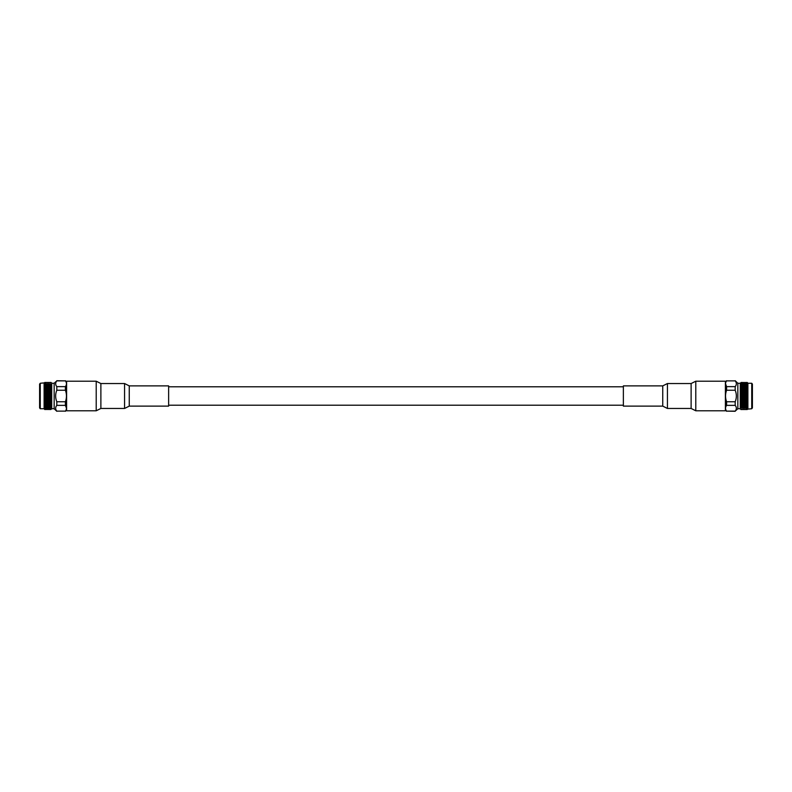 <?xml version="1.0" encoding="UTF-8"?>
<svg xmlns="http://www.w3.org/2000/svg" width="792" height="792" viewBox="0 0 792 792"><rect width="100%" height="100%" fill="white"/><g stroke="black" fill="none" stroke-linecap="round" stroke-linejoin="round"><path stroke-width="1.19" d="M623.363 396L623.363 406.118L662.746 406.118L662.746 385.882L623.363 385.882L623.363 396M695.792 410.791L695.792 381.209L725.393 381.209L725.393 410.791L695.792 410.791L691.119 408.464L691.119 383.536L667.428 383.536L667.428 408.464L662.746 406.118M746.618 387.793L746.539 387.169M751.747 408.741L752.4 407.91L752.4 384.09L751.747 383.259L751.747 408.741L747.589 409.127M751.747 383.259L747.886 383.259L747.886 408.741M747.589 382.873L747.589 409.068L746.084 409.513L747.212 409.494M747.282 408.296L746.608 407.702L747.282 408.028L747.589 407.415M747.282 407.642L746.608 407.009L747.282 407.355L747.589 406.672M747.282 406.86L746.608 406.207L747.212 406.504L747.589 405.821M745.648 406.227L744.945 406.504L745.648 406.771L746.341 406.504L745.47 405.752L747.589 405.692M746.777 405.752L747.589 404.851M747.589 386.179L747.212 385.496L746.608 385.793L747.282 385.14M747.589 385.328L747.282 384.684M747.282 409.424L746.084 409.444L747.282 409.454M747.282 409.197L746.084 409.216L747.282 409.246M747.282 408.82L746.084 408.85L747.282 408.89M746.777 408.167L747.282 408.395M746.777 407.484L746.084 407.702L747.282 407.761M746.777 406.672L746.084 406.94L747.282 407.009M746.084 406.048L747.282 406.128M747.282 404.959L746.084 405.049L747.282 405.138M746.341 405.553L744.945 405.553L746.608 405.286L745.47 404.781L746.777 405.365M746.777 404.722L747.589 404.712M745.648 405.247L746.608 404.267L747.282 404.534M746.341 404.504L745.47 403.712L747.282 404.039M747.282 403.851L746.084 403.95L746.777 404.296M746.777 403.593L747.589 403.643M745.203 405.049L743.817 405.049L745.47 404.781L744.341 404.267L747.282 403.395M746.341 403.366L745.47 402.564L747.282 402.861M747.282 402.653L746.084 402.762L746.777 403.128M746.777 402.376L747.589 402.485M746.084 403.95L744.341 403.148L747.282 402.168M746.341 402.138L745.47 401.336L747.282 401.603M747.282 401.386L746.084 401.495L746.777 401.89M746.777 401.099L747.589 401.257M746.084 402.762L744.341 401.96L747.282 400.881M746.084 401.495L745.47 401.336L747.589 400.148M745.203 401.495L744.341 400.702L745.47 401.336L747.282 400.287M747.282 400.059L746.084 400.178L746.777 400.584M746.777 399.762L747.589 399.97M746.608 400.702L745.47 400.059L747.282 399.534M745.648 400.435L744.945 400.841L746.341 400.841L745.47 400.059L747.589 398.822M746.341 399.495L745.47 398.732L746.608 399.396L747.282 398.93M747.282 398.693L746.084 398.812L746.777 399.237M746.777 398.386L747.589 398.633M745.203 402.762L743.203 401.336L745.47 400.059L744.341 399.396L747.282 398.158M745.203 403.95L743.203 402.564L744.074 402.138L743.203 401.336L745.203 400.178L744.51 399.237L747.589 397.465M746.341 398.119L745.47 397.376L746.608 398.049L747.282 397.534M747.282 397.297L746.084 397.416L746.777 397.841M746.777 396.98L747.589 397.277M746.084 398.812L744.341 398.049L747.282 396.752M745.203 398.812L744.51 397.841L747.589 396.099M746.341 396.703L745.47 396L746.608 396.683L747.282 396.119M747.282 395.881L746.084 396L746.777 396.436M746.777 395.564L747.589 395.901M746.084 397.416L744.341 396.683L747.282 395.337M745.203 397.416L744.51 396.436L747.589 394.723M746.341 395.297L745.47 394.624L746.608 395.317L747.282 394.703M747.282 394.465L746.084 394.584L746.777 395.02M746.777 394.159L747.589 394.535M746.084 396L744.341 395.317L747.282 393.921M745.203 396L744.51 395.02L747.589 393.367M746.341 393.881L745.47 393.268L746.608 393.951L747.282 393.307M747.282 393.07L746.084 393.188L746.777 393.614M746.777 392.763L747.589 393.178M746.084 394.584L744.341 393.951L747.282 392.545M745.203 394.584L744.51 393.614L747.589 392.03M746.341 392.505L745.47 391.941L746.608 392.604L747.282 391.941M747.282 391.713L746.084 391.822L746.777 392.238M746.777 391.416L747.589 391.852M746.084 393.188L744.341 392.604L747.282 391.198M745.203 393.188L744.51 392.238L747.589 390.743M746.608 391.298L745.47 390.664L746.608 391.298L747.282 390.614M747.282 390.397L746.084 390.505L746.777 390.901M746.777 390.11L747.282 389.902M745.817 390.852L746.341 391.159L745.47 390.664L747.589 389.515M746.084 391.822L744.341 391.298L747.282 389.347M747.282 389.139L746.084 389.238L746.777 389.624M746.777 388.872L747.282 388.674M746.341 389.862L745.47 389.436L747.589 388.357M745.203 391.822L744.341 391.298L745.203 390.505L744.341 390.04L747.282 388.149M747.282 387.961L746.084 388.05L746.777 388.407M746.777 387.704L747.282 387.526M746.341 388.634L745.47 388.288L747.589 387.288M744.51 404.722L743.203 403.712L744.074 403.366L742.074 401.96L744.341 400.702L743.203 400.059L744.341 399.396L743.203 398.732L744.341 398.049L743.203 397.376L744.341 396.683L743.203 396L744.341 395.317L743.203 394.624L744.341 393.951L743.203 393.268L744.341 392.604L743.203 391.941L744.341 391.298L743.203 390.664L745.203 389.238L744.341 388.852L747.282 387.041M747.282 386.862L746.084 386.951L746.777 387.278M746.777 386.635L747.282 386.466M746.341 387.496L745.648 386.753L747.282 386.041M747.282 385.872L746.084 385.952L746.777 386.248M747.282 384.991L746.084 385.06L746.777 385.328M743.381 400.435L742.688 400.841L743.381 401.247L744.074 400.841L743.203 400.059L744.074 399.495L743.203 398.732L744.074 398.119L743.203 397.376L744.074 396.703L743.203 396L744.074 395.297L743.203 394.624L744.074 393.881L743.203 393.268L744.074 392.505L740.936 390.664L741.807 389.862L740.936 389.436L741.807 387.496L740.936 387.219L747.212 384.665M746.608 384.991L747.282 384.358M747.282 384.239L746.084 384.298L746.777 384.516M741.114 387.159L741.807 386.447L740.56 386.397L741.114 385.773L747.282 383.971M746.608 384.298L747.282 383.704M747.282 383.605L746.777 383.833M747.282 383.11L746.777 383.288M747.282 382.754L746.777 382.873M747.282 382.546L746.777 382.605M747.282 409.513L744.51 409.513L746.608 409.108M745.648 407.84L744.945 408.038L746.341 408.038L745.47 407.365L746.084 407.702M745.648 407.098L744.945 407.335L746.341 407.335L745.47 406.623L746.084 406.94M745.203 400.178L746.084 400.178M745.203 390.505L746.084 390.505M745.203 389.238L746.084 389.238M744.51 401.099L743.817 401.495L742.074 400.702L743.203 400.059L742.074 399.396L743.203 398.732L742.074 398.049L743.203 397.376L742.074 396.683L743.203 396L742.074 395.317L743.203 394.624L742.074 393.951L743.203 393.268L742.074 392.604L744.341 391.298L743.203 390.664L744.074 389.862L743.203 389.436L746.084 388.05M742.936 401.495L742.074 400.702L742.936 400.178L742.074 399.396L742.936 398.812L742.074 398.049L742.936 397.416L742.074 396.683L742.936 396L742.074 395.317L742.936 394.584L742.074 393.951L742.936 393.188L742.074 392.604L742.936 391.822L742.074 391.298L742.936 390.505L742.074 390.04L744.074 388.634L743.203 388.288L744.074 387.496L743.381 386.753L746.084 385.952M745.47 385.377L746.084 385.06M745.47 384.635L746.084 384.298M741.807 385.496L740.56 385.516L741.114 384.902L746.084 383.655M741.807 384.665L740.56 384.744L741.114 384.16L746.084 383.15M741.807 383.962L740.56 384.1L741.114 383.546L746.084 382.783M741.807 383.377L746.084 382.556M741.807 382.942L747.282 382.487L747.886 383.259M746.341 386.447L744.945 386.447L745.648 386.753M745.47 386.248L746.608 385.793M746.341 385.496L744.945 385.496L745.648 385.773M746.341 384.665L745.648 384.902M746.341 383.962L745.648 384.16M745.47 384.011L746.608 383.744M746.341 383.377L745.648 383.546M745.47 383.516L746.608 383.318M746.341 382.942L745.648 383.061M745.47 383.16L746.608 383.031M746.341 382.655L745.648 382.724M745.47 382.942L746.608 382.892M746.341 382.506L745.648 382.487L746.341 382.506M744.51 407.484L743.817 407.702L745.203 407.702L744.341 407.009L744.945 407.335M744.51 406.672L743.817 406.94L745.203 406.94L744.945 406.504M744.51 405.752L743.817 406.048L745.203 406.048L744.945 405.553M745.648 404.168L744.945 404.504L745.648 404.841M744.074 405.553L742.688 405.553L744.341 405.286L743.203 404.781L744.945 404.504M745.648 402.989L744.945 403.366L745.648 403.722M744.074 403.366L744.945 403.366M745.648 401.742L744.945 402.138L745.648 402.524M744.074 402.138L744.945 402.138M744.341 400.702L744.945 400.841M745.648 399.079L744.945 399.495L745.648 399.92M744.074 399.495L744.945 399.495M745.648 397.683L744.945 398.119L745.648 398.544M744.074 398.119L744.945 398.119M745.648 396.277L744.945 396.703L745.648 397.138M744.074 396.703L744.945 396.703M745.648 394.862L744.945 395.297L745.648 395.723M744.074 395.297L744.945 395.297M745.648 393.456L744.945 393.881L745.648 394.317M744.074 393.881L744.945 393.881M745.648 392.08L744.945 392.505L745.648 392.921M744.074 392.505L744.945 392.505M745.648 390.753L744.945 391.159L745.648 391.565M744.341 391.298L744.945 391.159M745.648 389.476L744.945 389.862L745.648 390.258M744.074 389.862L744.945 389.862M745.648 388.278L744.945 388.634L745.648 389.011M744.074 388.634L744.945 388.634M745.648 387.159L744.945 387.496L745.648 387.832M745.203 388.05L744.341 387.733L744.945 387.496M744.074 404.504L740.936 401.336L742.074 400.702L740.936 400.059L742.074 399.396L740.936 398.732L742.074 398.049L740.936 397.376L742.074 396.683L740.936 396L742.074 395.317L740.936 394.624L742.074 393.951L740.936 393.268L742.074 392.604L740.936 391.941L742.074 391.298L740.936 390.664L742.936 389.238L742.074 388.852L745.47 387.219L743.817 386.951L745.203 386.951M744.341 386.714L744.945 386.447M744.341 385.793L744.945 385.496M744.341 384.991L744.945 384.665M744.341 384.298L744.945 383.962M744.341 383.744L744.945 383.377M744.341 383.318L744.945 382.942M744.341 383.031L744.945 382.655M744.341 382.892L745.648 382.536M745.203 385.952L743.817 385.952L744.51 386.248M745.203 385.06L743.817 385.06L744.51 385.328M745.203 384.298L744.51 384.516M745.203 383.655L744.51 383.833M745.203 383.15L744.51 383.288M745.203 382.783L744.51 382.873M745.203 382.556L744.51 382.605M741.807 382.655L744.51 382.487M745.203 409.513L742.243 409.513L744.341 409.108M743.381 407.84L742.688 408.038L744.074 408.038L743.203 407.365L743.817 407.702M743.381 407.098L742.688 407.335L744.074 407.335L743.203 406.623L743.817 406.94M743.381 406.227L742.688 406.504L744.074 406.504L743.817 406.048M743.381 405.247L744.51 405.365M744.51 403.593L743.817 403.95L744.51 404.296M742.936 405.049L741.55 405.049L743.203 404.781L742.074 404.267L743.817 403.95M744.51 402.376L743.817 402.762L744.51 403.128M742.936 402.762L743.817 402.762M743.817 401.495L744.51 401.89M744.51 399.762L743.817 400.178L744.51 400.584M742.936 400.178L743.817 400.178M744.51 398.386L743.817 398.812L744.51 399.237M742.936 398.812L743.817 398.812M744.51 396.98L743.817 397.416L744.51 397.841M742.936 397.416L743.817 397.416M744.51 395.564L743.817 396L744.51 396.436M742.936 396L743.817 396M744.51 394.159L743.817 394.584L744.51 395.02M742.936 394.584L743.817 394.584M744.51 392.763L743.817 393.188L744.51 393.614M742.936 393.188L743.817 393.188M744.51 391.416L743.817 391.822L744.51 392.238M742.936 391.822L743.817 391.822M744.51 390.11L743.817 390.505L744.51 390.901M743.539 390.852L744.074 391.159L743.203 390.664L743.817 390.505M744.51 388.872L743.817 389.238L744.51 389.624M742.936 389.238L743.817 389.238M744.51 387.704L743.817 388.05L744.51 388.407M741.114 389.476L743.817 388.05M744.51 386.635L742.074 387.733L743.381 387.832M743.203 386.248L743.817 385.952M743.203 385.377L743.817 385.06M743.203 384.635L743.817 384.298M743.203 384.011L743.817 383.655M743.203 383.516L743.817 383.15M743.203 383.16L743.817 382.783M743.203 382.942L743.817 382.556M744.074 386.447L743.381 386.14L742.688 386.447L743.381 386.753M744.074 385.496L742.688 385.496L743.381 385.773M744.074 384.665L743.381 384.902M744.074 383.962L743.381 384.16M744.074 383.377L743.381 383.546M744.074 382.942L743.381 383.061M744.074 382.655L743.381 382.724M744.074 382.506L743.381 382.536M743.381 409.464L742.688 409.494M742.243 407.484L741.55 407.702L742.936 407.702L742.074 407.009L742.688 407.335M742.243 405.752L741.55 406.048L742.936 406.048L742.688 405.553M743.381 404.168L742.688 404.504L743.381 404.841M743.381 402.989L742.688 403.366L743.381 403.722M742.936 403.95L742.243 403.593L742.688 403.366M743.381 401.742L742.688 402.138L743.381 402.524M741.807 405.553L740.847 405.752L742.074 405.286L740.936 404.781L742.074 404.267L740.936 403.712L742.074 403.148L740.936 402.564L742.688 402.138M741.807 402.138L740.936 401.336L742.688 400.841M743.381 399.079L742.688 399.495L743.381 399.92M741.114 401.742L740.56 401.544L741.807 400.841L740.936 400.059L742.688 399.495M743.381 397.683L742.688 398.119L743.381 398.544M741.807 399.495L740.936 398.732L742.688 398.119M743.381 396.277L742.688 396.703L743.381 397.138M741.807 398.119L740.936 397.376L742.688 396.703M743.381 394.862L742.688 395.297L743.381 395.723M741.807 396.703L740.936 396L742.688 395.297M743.381 393.456L742.688 393.881L743.381 394.317M741.807 395.297L741.114 394.317L742.688 393.881M743.381 392.08L742.688 392.505L743.381 392.921M741.807 393.881L741.114 392.921L742.688 392.505M743.381 390.753L742.688 391.159L743.381 391.565M741.807 392.505L741.114 391.565L742.688 391.159M742.074 391.298L742.936 390.505M743.381 389.476L742.688 389.862L743.381 390.258M741.807 389.862L742.688 389.862M743.381 388.278L742.688 388.634L743.381 389.011M741.807 388.634L742.688 388.634M743.381 387.159L742.688 387.496M741.807 386.447L742.688 386.447M742.074 385.793L742.688 385.496M742.074 384.991L742.688 384.665M742.074 384.298L742.688 383.962M742.074 383.744L742.688 383.377M742.074 383.318L742.688 382.942M742.074 383.031L742.688 382.655M742.074 382.892L742.688 382.506M742.936 388.05L742.074 387.733L743.203 387.219M742.936 386.951L741.55 386.951L742.243 387.278M742.936 385.952L741.55 385.952L742.243 386.248M742.936 385.06L741.55 385.06L742.243 385.328M742.936 384.298L742.243 384.516M742.936 383.655L742.243 383.833M742.936 383.15L742.243 383.288M742.936 382.783L742.243 382.873M742.936 382.556L742.243 382.605M742.936 409.513L740.847 409.513L742.074 409.108M741.114 407.84L741.807 408.038L740.936 407.365L741.55 407.702M741.114 407.098L741.807 407.335L740.936 406.623L741.55 406.94M741.114 406.227L740.847 406.672L741.807 406.504L741.55 406.048M741.114 405.247L742.243 405.365M742.243 403.593L741.55 403.95L742.243 404.296M741.807 404.504L741.55 403.95M742.243 402.376L741.55 402.762L742.243 403.128M741.807 403.366L741.55 402.762M742.243 401.099L741.55 401.495L742.243 401.89M740.758 401.445L741.55 401.495M742.243 399.762L741.55 400.178L742.243 400.584M742.243 398.386L741.55 398.812L742.243 399.237M742.243 396.98L741.55 397.416L742.243 397.841M742.243 395.564L741.55 396L742.243 396.436M742.243 394.159L741.55 394.584L742.243 395.02M742.243 392.763L741.55 393.188L742.243 393.614M742.243 391.416L741.55 391.822L742.243 392.238M742.243 390.11L741.55 390.505L742.243 390.901M741.282 390.852L741.807 391.159L740.936 390.664L741.55 390.505M742.243 388.872L741.55 389.238L742.243 389.624M740.56 389.634L741.55 389.238M742.243 387.704L741.55 388.05L742.243 388.407M740.56 388.466L741.807 387.496M742.243 386.635L741.114 386.753M740.936 386.248L741.55 385.952M740.936 385.377L741.55 385.06M740.936 384.635L741.55 384.298M740.936 384.011L741.55 383.655M740.936 383.516L741.55 383.15M740.936 383.16L741.55 382.783M740.936 382.942L741.55 382.556M742.936 382.487L741.114 382.536M740.847 400.594L741.114 401.247L742.074 400.702M741.807 382.506L741.114 382.487L741.807 382.506M740.847 407.187L740.847 406.672M740.847 406.336L740.847 405.752M740.847 405.365L740.56 404.613L741.114 404.841M741.114 404.168L740.758 404.959M741.114 402.989L741.114 403.722M740.847 403.128L740.56 402.366L741.114 402.524M740.847 399.237L741.114 399.92M740.56 400.277L740.847 399.762M740.847 397.841L741.114 398.544M740.56 398.95L740.847 398.386M740.847 396.436L741.114 397.138M740.56 397.604L740.847 396.98M740.847 395.02L741.114 395.723M740.56 396.228L740.847 395.564M740.847 393.614L741.114 394.317M740.56 394.852L740.847 394.159M740.847 392.238L741.114 392.921M740.56 393.495L740.847 392.763M741.114 390.753L741.114 391.565M740.56 392.159L740.847 391.406M740.847 390.901L741.114 390.258M740.847 388.417L741.114 389.011M740.847 387.288L741.114 387.832M740.56 384.1L740.847 383.477M741.114 382.487L740.273 383.259L740.273 408.741L737.837 408.741L735.194 411.127C736.748 409.207 736.748 407.286 735.194 405.365L726.601 405.365C725.185 407.286 725.185 409.207 726.601 411.127L735.194 411.127M740.847 409.513L740.273 408.741M740.273 383.259L737.837 383.259L737.837 408.741M735.194 405.365L735.194 401.762C736.748 397.93 736.748 394.079 735.194 390.238L735.194 386.635C736.748 384.714 736.748 382.793 735.194 380.873L726.601 380.873C725.185 382.793 725.185 384.714 726.601 386.635L726.601 390.238C725.185 394.07 725.185 397.921 726.601 401.762L726.601 405.365M735.194 401.762L726.601 401.762M735.194 390.238L726.601 390.238M735.194 386.635L726.601 386.635L725.522 383.714M735.194 380.873L726.601 380.873M726.601 411.127L735.194 411.276M725.393 381.992L726.601 380.724M168.637 396L168.637 385.882L129.254 385.882L129.254 406.118L168.637 406.118L168.637 396M96.208 381.209L96.208 410.791L66.607 410.791L66.607 381.209L96.208 381.209L100.881 383.536L100.881 408.464L124.572 408.464L124.572 383.536L129.254 385.882M45.382 404.207L45.461 404.831M40.253 383.259L39.6 384.09L39.6 407.91L40.253 408.741L40.253 383.259L44.411 382.873M40.253 408.741L44.114 408.741L44.114 383.259M44.411 409.127L44.411 382.932L45.916 382.487L44.788 382.506M44.718 383.704L45.392 384.298L44.718 383.971L44.411 384.585M44.718 384.358L45.392 384.991L44.718 384.645L44.411 385.328M44.718 385.14L45.392 385.793L44.788 385.496L44.411 386.179M46.352 385.773L47.055 385.496L46.352 385.229L45.659 385.496L46.53 386.248L44.411 386.308M45.223 386.248L44.411 387.149M44.411 405.821L44.788 406.504L45.392 406.207L44.718 406.86M44.411 406.672L44.718 407.316M44.718 382.576L45.916 382.556L44.718 382.546M44.718 382.803L45.916 382.783L44.718 382.754M44.718 383.18L45.916 383.15L44.718 383.11M45.223 383.833L44.718 383.605M45.223 384.516L45.916 384.298L44.718 384.239M45.223 385.328L45.916 385.06L44.718 384.991M45.916 385.952L44.718 385.872M44.718 387.041L45.916 386.951L44.718 386.862M45.659 386.447L47.055 386.447L45.392 386.714L46.53 387.219L45.223 386.635M45.223 387.278L44.411 387.288M46.352 386.753L45.392 387.733L44.718 387.466M45.659 387.496L46.53 388.288L44.718 387.961M44.718 388.149L45.916 388.05L45.223 387.704M45.223 388.407L44.411 388.357M46.797 386.951L48.183 386.951L46.53 387.219L47.659 387.733L44.718 388.605M45.659 388.634L46.53 389.436L44.718 389.139M44.718 389.347L45.916 389.238L45.223 388.872M45.223 389.624L44.411 389.515M45.916 388.05L47.659 388.852L44.718 389.832M45.659 389.862L46.53 390.664L44.718 390.397M44.718 390.614L45.916 390.505L45.223 390.11M45.223 390.901L44.411 390.743M45.916 389.238L47.659 390.04L44.718 391.119M45.916 390.505L46.53 390.664L44.411 391.852M46.797 390.505L47.659 391.298L46.53 390.664L44.718 391.713M44.718 391.941L45.916 391.822L45.223 391.416M45.223 392.238L44.411 392.03M45.392 391.298L46.53 391.941L44.718 392.466M46.352 391.565L47.055 391.159L45.659 391.159L46.53 391.941L44.411 393.178M45.659 392.505L46.53 393.268L45.392 392.604L44.718 393.07M44.718 393.307L45.916 393.188L45.223 392.763M45.223 393.614L44.411 393.367M46.797 389.238L48.797 390.664L46.53 391.941L47.659 392.604L44.718 393.842M46.797 388.05L48.797 389.436L47.926 389.862L48.797 390.664L46.797 391.822L47.49 392.763L44.411 394.535M45.659 393.881L46.53 394.624L45.392 393.951L44.718 394.465M44.718 394.703L45.916 394.584L45.223 394.159M45.223 395.02L44.411 394.723M45.916 393.188L47.659 393.951L44.718 395.248M46.797 393.188L47.49 394.159L44.411 395.901M45.659 395.297L46.53 396L45.392 395.317L44.718 395.881M44.718 396.119L45.916 396L45.223 395.564M45.223 396.436L44.411 396.099M45.916 394.584L47.659 395.317L44.718 396.663M46.797 394.584L47.49 395.564L44.411 397.277M45.659 396.703L46.53 397.376L45.392 396.683L44.718 397.297M44.718 397.534L45.916 397.416L45.223 396.98M45.223 397.841L44.411 397.465M45.916 396L47.659 396.683L44.718 398.079M46.797 396L47.49 396.98L44.411 398.633M45.659 398.119L46.53 398.732L45.392 398.049L44.718 398.693M44.718 398.93L45.916 398.812L45.223 398.386M45.223 399.237L44.411 398.822M45.916 397.416L47.659 398.049L44.718 399.455M46.797 397.416L47.49 398.386L44.411 399.97M45.659 399.495L46.53 400.059L45.392 399.396L44.718 400.059M44.718 400.287L45.916 400.178L45.223 399.762M45.223 400.584L44.411 400.148M45.916 398.812L47.659 399.396L44.718 400.802M46.797 398.812L47.49 399.762L44.411 401.257M45.392 400.702L46.53 401.336L45.392 400.702L44.718 401.386M44.718 401.603L45.916 401.495L45.223 401.099M45.223 401.89L44.718 402.098M46.183 401.148L45.659 400.841L46.53 401.336L44.411 402.485M45.916 400.178L47.659 400.702L44.718 402.653M44.718 402.861L45.916 402.762L45.223 402.376M45.223 403.128L44.718 403.326M45.659 402.138L46.53 402.564L44.411 403.643M46.797 400.178L47.659 400.702L46.797 401.495L47.659 401.96L44.718 403.851M44.718 404.039L45.916 403.95L45.223 403.593M45.223 404.296L44.718 404.474M45.659 403.366L46.53 403.712L44.411 404.712M47.49 387.278L48.797 388.288L47.926 388.634L49.926 390.04L47.659 391.298L48.797 391.941L47.659 392.604L48.797 393.268L47.659 393.951L48.797 394.624L47.659 395.317L48.797 396L47.659 396.683L48.797 397.376L47.659 398.049L48.797 398.732L47.659 399.396L48.797 400.059L47.659 400.702L48.797 401.336L46.797 402.762L47.659 403.148L44.718 404.959M44.718 405.138L45.916 405.049L45.223 404.722M45.223 405.365L44.718 405.534M45.659 404.504L46.352 405.247L44.718 405.959M44.718 406.128L45.916 406.048L45.223 405.752M44.718 407.009L45.916 406.94L45.223 406.672M48.619 391.565L49.312 391.159L48.619 390.753L47.926 391.159L48.797 391.941L47.926 392.505L48.797 393.268L47.926 393.881L48.797 394.624L47.926 395.297L48.797 396L47.926 396.703L48.797 397.376L47.926 398.119L48.797 398.732L47.926 399.495L51.064 401.336L50.193 402.138L51.064 402.564L50.193 404.504L51.064 404.781L44.788 407.335M45.392 407.009L44.718 407.642M44.718 407.761L45.916 407.702L45.223 407.484M50.886 404.841L50.193 405.553L51.44 405.603L50.886 406.227L44.718 408.028M45.392 407.702L44.718 408.296M44.718 408.395L45.223 408.167M44.718 408.89L45.223 408.712M44.718 409.246L45.223 409.127M44.718 409.454L45.223 409.395M44.718 382.487L47.49 382.487L45.392 382.892M46.352 384.16L47.055 383.962L45.659 383.962L46.53 384.635L45.916 384.298M46.352 384.902L47.055 384.665L45.659 384.665L46.53 385.377L45.916 385.06M46.797 391.822L45.916 391.822M46.797 401.495L45.916 401.495M46.797 402.762L45.916 402.762M47.49 390.901L48.183 390.505L49.926 391.298L48.797 391.941L49.926 392.604L48.797 393.268L49.926 393.951L48.797 394.624L49.926 395.317L48.797 396L49.926 396.683L48.797 397.376L49.926 398.049L48.797 398.732L49.926 399.396L47.659 400.702L48.797 401.336L47.926 402.138L48.797 402.564L45.916 403.95M49.064 390.505L49.926 391.298L49.064 391.822L49.926 392.604L49.064 393.188L49.926 393.951L49.064 394.584L49.926 395.317L49.064 396L49.926 396.683L49.064 397.416L49.926 398.049L49.064 398.812L49.926 399.396L49.064 400.178L49.926 400.702L49.064 401.495L49.926 401.96L47.926 403.366L48.797 403.712L47.926 404.504L48.619 405.247L45.916 406.048M46.53 406.623L45.916 406.94M46.53 407.365L45.916 407.702M50.193 406.504L51.44 406.484L50.886 407.098L45.916 408.345M50.193 407.335L51.44 407.256L50.886 407.84L45.916 408.85M50.193 408.038L51.44 407.9L50.886 408.454L45.916 409.216M50.193 408.623L45.916 409.444M50.193 409.058L44.718 409.513L44.114 408.741M45.659 405.553L47.055 405.553L46.352 405.247M46.53 405.752L45.392 406.207M45.659 406.504L47.055 406.504L46.352 406.227M45.659 407.335L46.352 407.098M45.659 408.038L46.352 407.84M46.53 407.989L45.392 408.256M45.659 408.623L46.352 408.454M46.53 408.484L45.392 408.682M45.659 409.058L46.352 408.939M46.53 408.84L45.392 408.969M45.659 409.345L46.352 409.276M46.53 409.058L45.392 409.108M45.659 409.494L46.352 409.513L45.659 409.494M47.49 384.516L48.183 384.298L46.797 384.298L47.659 384.991L47.055 384.665M47.49 385.328L48.183 385.06L46.797 385.06L47.055 385.496M47.49 386.248L48.183 385.952L46.797 385.952L47.055 386.447M46.352 387.832L47.055 387.496L46.352 387.159M47.926 386.447L49.312 386.447L47.659 386.714L48.797 387.219L47.055 387.496M46.352 389.011L47.055 388.634L46.352 388.278M47.926 388.634L47.055 388.634M46.352 390.258L47.055 389.862L46.352 389.476M47.926 389.862L47.055 389.862M47.659 391.298L47.055 391.159M46.352 392.921L47.055 392.505L46.352 392.08M47.926 392.505L47.055 392.505M46.352 394.317L47.055 393.881L46.352 393.456M47.926 393.881L47.055 393.881M46.352 395.723L47.055 395.297L46.352 394.862M47.926 395.297L47.055 395.297M46.352 397.138L47.055 396.703L46.352 396.277M47.926 396.703L47.055 396.703M46.352 398.544L47.055 398.119L46.352 397.683M47.926 398.119L47.055 398.119M46.352 399.92L47.055 399.495L46.352 399.079M47.926 399.495L47.055 399.495M46.352 401.247L47.055 400.841L46.352 400.435M47.659 400.702L47.055 400.841M46.352 402.524L47.055 402.138L46.352 401.742M47.926 402.138L47.055 402.138M46.352 403.722L47.055 403.366L46.352 402.989M47.926 403.366L47.055 403.366M46.352 404.841L47.055 404.504L46.352 404.168M46.797 403.95L47.659 404.267L47.055 404.504M47.926 387.496L51.064 390.664L49.926 391.298L51.064 391.941L49.926 392.604L51.064 393.268L49.926 393.951L51.064 394.624L49.926 395.317L51.064 396L49.926 396.683L51.064 397.376L49.926 398.049L51.064 398.732L49.926 399.396L51.064 400.059L49.926 400.702L51.064 401.336L49.064 402.762L49.926 403.148L46.53 404.781L48.183 405.049L46.797 405.049M47.659 405.286L47.055 405.553M47.659 406.207L47.055 406.504M47.659 407.009L47.055 407.335M47.659 407.702L47.055 408.038M47.659 408.256L47.055 408.623M47.659 408.682L47.055 409.058M47.659 408.969L47.055 409.345M47.659 409.108L46.352 409.464M46.797 406.048L48.183 406.048L47.49 405.752M46.797 406.94L48.183 406.94L47.49 406.672M46.797 407.702L47.49 407.484M46.797 408.345L47.49 408.167M46.797 408.85L47.49 408.712M46.797 409.216L47.49 409.127M46.797 409.444L47.49 409.395M50.193 409.345L47.49 409.513M46.797 382.487L49.757 382.487L47.659 382.892M48.619 384.16L49.312 383.962L47.926 383.962L48.797 384.635L48.183 384.298M48.619 384.902L49.312 384.665L47.926 384.665L48.797 385.377L48.183 385.06M48.619 385.773L49.312 385.496L47.926 385.496L48.183 385.952M48.619 386.753L47.49 386.635M47.49 388.407L48.183 388.05L47.49 387.704M49.064 386.951L50.45 386.951L48.797 387.219L49.926 387.733L48.183 388.05M47.49 389.624L48.183 389.238L47.49 388.872M49.064 389.238L48.183 389.238M48.183 390.505L47.49 390.11M47.49 392.238L48.183 391.822L47.49 391.416M49.064 391.822L48.183 391.822M47.49 393.614L48.183 393.188L47.49 392.763M49.064 393.188L48.183 393.188M47.49 395.02L48.183 394.584L47.49 394.159M49.064 394.584L48.183 394.584M47.49 396.436L48.183 396L47.49 395.564M49.064 396L48.183 396M47.49 397.841L48.183 397.416L47.49 396.98M49.064 397.416L48.183 397.416M47.49 399.237L48.183 398.812L47.49 398.386M49.064 398.812L48.183 398.812M47.49 400.584L48.183 400.178L47.49 399.762M49.064 400.178L48.183 400.178M47.49 401.89L48.183 401.495L47.49 401.099M48.461 401.148L47.926 400.841L48.797 401.336L48.183 401.495M47.49 403.128L48.183 402.762L47.49 402.376M49.064 402.762L48.183 402.762M47.49 404.296L48.183 403.95L47.49 403.593M50.886 402.524L48.183 403.95M47.49 405.365L49.926 404.267L48.619 404.168M48.797 405.752L48.183 406.048M48.797 406.623L48.183 406.94M48.797 407.365L48.183 407.702M48.797 407.989L48.183 408.345M48.797 408.484L48.183 408.85M48.797 408.84L48.183 409.216M48.797 409.058L48.183 409.444M47.926 405.553L48.619 405.86L49.312 405.553L48.619 405.247M47.926 406.504L49.312 406.504L48.619 406.227M47.926 407.335L48.619 407.098M47.926 408.038L48.619 407.84M47.926 408.623L48.619 408.454M47.926 409.058L48.619 408.939M47.926 409.345L48.619 409.276M47.926 409.494L48.619 409.464M48.619 382.536L49.312 382.506M49.757 384.516L50.45 384.298L49.064 384.298L49.926 384.991L49.312 384.665M49.757 386.248L50.45 385.952L49.064 385.952L49.312 386.447M48.619 387.832L49.312 387.496L48.619 387.159M48.619 389.011L49.312 388.634L48.619 388.278M49.064 388.05L49.757 388.407L49.312 388.634M48.619 390.258L49.312 389.862L48.619 389.476M50.193 386.447L51.153 386.248L49.926 386.714L51.064 387.219L49.926 387.733L51.064 388.288L49.926 388.852L51.064 389.436L49.312 389.862M50.193 389.862L51.064 390.664L49.312 391.159M48.619 392.921L49.312 392.505L48.619 392.08M50.886 390.258L51.44 390.456L50.193 391.159L51.064 391.941L49.312 392.505M48.619 394.317L49.312 393.881L48.619 393.456M50.193 392.505L51.064 393.268L49.312 393.881M48.619 395.723L49.312 395.297L48.619 394.862M50.193 393.881L51.064 394.624L49.312 395.297M48.619 397.138L49.312 396.703L48.619 396.277M50.193 395.297L51.064 396L49.312 396.703M48.619 398.544L49.312 398.119L48.619 397.683M50.193 396.703L50.886 397.683L49.312 398.119M48.619 399.92L49.312 399.495L48.619 399.079M50.193 398.119L50.886 399.079L49.312 399.495M48.619 401.247L49.312 400.841L48.619 400.435M50.193 399.495L50.886 400.435L49.312 400.841M49.926 400.702L49.064 401.495M48.619 402.524L49.312 402.138L48.619 401.742M50.193 402.138L49.312 402.138M48.619 403.722L49.312 403.366L48.619 402.989M50.193 403.366L49.312 403.366M48.619 404.841L49.312 404.504M50.193 405.553L49.312 405.553M49.926 406.207L49.312 406.504M49.926 407.009L49.312 407.335M49.926 407.702L49.312 408.038M49.926 408.256L49.312 408.623M49.926 408.682L49.312 409.058M49.926 408.969L49.312 409.345M49.926 409.108L49.312 409.494M49.064 403.95L49.926 404.267L48.797 404.781M49.064 405.049L50.45 405.049L49.757 404.722M49.064 406.048L50.45 406.048L49.757 405.752M49.064 406.94L50.45 406.94L49.757 406.672M49.064 407.702L49.757 407.484M49.064 408.345L49.757 408.167M49.064 408.85L49.757 408.712M49.064 409.216L49.757 409.127M49.064 409.444L49.757 409.395M49.064 382.487L51.153 382.487L49.926 382.892M50.886 384.16L50.193 383.962L51.064 384.635L50.45 384.298M50.886 384.902L50.193 384.665L51.064 385.377L50.45 385.06M50.886 385.773L51.153 385.328L50.193 385.496L50.45 385.952M50.886 386.753L49.757 386.635M49.757 388.407L50.45 388.05L49.757 387.704M50.193 387.496L50.45 388.05M49.757 389.624L50.45 389.238L49.757 388.872M50.193 388.634L50.45 389.238M49.757 390.901L50.45 390.505L49.757 390.11M51.242 390.555L50.45 390.505M49.757 392.238L50.45 391.822L49.757 391.416M49.757 393.614L50.45 393.188L49.757 392.763M49.757 395.02L50.45 394.584L49.757 394.159M49.757 396.436L50.45 396L49.757 395.564M49.757 397.841L50.45 397.416L49.757 396.98M49.757 399.237L50.45 398.812L49.757 398.386M49.757 400.584L50.45 400.178L49.757 399.762M49.757 401.89L50.45 401.495L49.757 401.099M50.718 401.148L50.193 400.841L51.064 401.336L50.45 401.495M49.757 403.128L50.45 402.762L49.757 402.376M51.44 402.366L50.45 402.762M49.757 404.296L50.45 403.95L49.757 403.593M51.44 403.534L50.193 404.504M49.757 405.365L50.886 405.247M51.064 405.752L50.45 406.048M51.064 406.623L50.45 406.94M51.064 407.365L50.45 407.702M51.064 407.989L50.45 408.345M51.064 408.484L50.45 408.85M51.064 408.84L50.45 409.216M51.064 409.058L50.45 409.444M49.064 409.513L50.886 409.464M51.153 391.406L50.886 390.753L49.926 391.298M50.193 409.494L50.886 409.513L50.193 409.494M51.153 384.813L51.153 385.328M51.153 385.664L51.153 386.248M51.153 386.635L51.44 387.387L50.886 387.159M50.886 387.832L51.242 387.041M50.886 389.011L50.886 388.278M51.153 388.872L51.44 389.634L50.886 389.476M51.153 392.763L50.886 392.08M51.44 391.723L51.153 392.238M51.153 394.159L50.886 393.456M51.44 393.05L51.153 393.614M51.153 395.564L50.886 394.862M51.44 394.396L51.153 395.02M51.153 396.98L50.886 396.277M51.44 395.772L51.153 396.436M51.153 398.386L50.886 397.683M51.44 397.148L51.153 397.841M51.153 399.762L50.886 399.079M51.44 398.505L51.153 399.237M50.886 401.247L50.886 400.435M51.44 399.841L51.153 400.594M51.153 401.099L50.886 401.742M51.153 403.583L50.886 402.989M51.153 404.712L50.886 404.168M51.44 407.9L51.153 408.523M50.886 409.513L51.727 408.741L51.727 383.259L54.163 383.259L56.806 380.873C55.252 382.793 55.252 384.714 56.806 386.635L65.399 386.635C66.815 384.714 66.815 382.793 65.399 380.873L56.806 380.873M51.153 382.487L51.727 383.259M51.727 408.741L54.163 408.741L54.163 383.259M56.806 386.635L56.806 390.238C55.252 394.07 55.252 397.921 56.806 401.762L56.806 405.365C55.252 407.286 55.252 409.207 56.806 411.127L65.399 411.127C66.815 409.207 66.815 407.286 65.399 405.365L65.399 401.762C66.815 397.93 66.815 394.079 65.399 390.238L65.399 386.635M56.806 390.238L65.399 390.238M56.806 401.762L65.399 401.762M56.806 405.365L65.399 405.365L66.479 408.286M56.806 411.127L65.399 411.127M65.399 380.873L56.806 380.724M66.607 410.008L65.399 411.276M623.363 386.793L168.637 386.793M623.363 405.207L168.637 405.207M667.428 383.536L662.746 385.882M667.428 408.464L691.119 408.464M695.792 381.209L691.119 383.536M737.837 383.259L735.194 380.724M725.393 410.008L726.601 411.276M124.572 408.464L129.254 406.118M124.572 383.536L100.881 383.536M96.208 410.791L100.881 408.464M54.163 408.741L56.806 411.276M66.607 381.992L65.399 380.724"/></g></svg>
